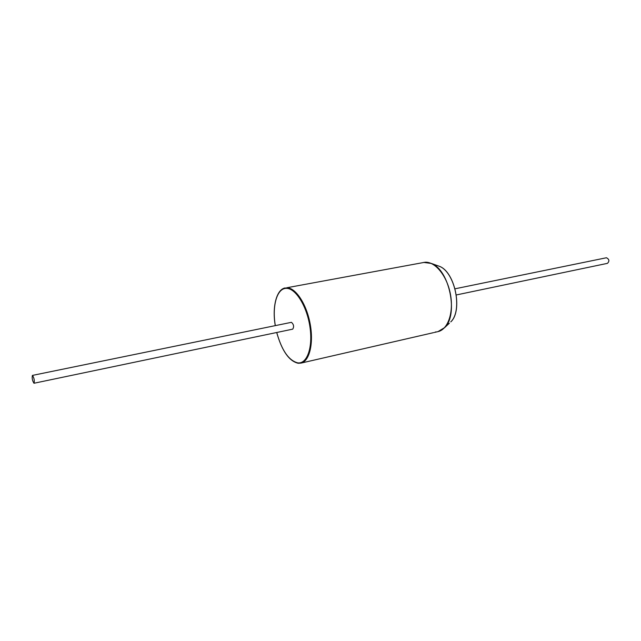 <?xml version="1.0" encoding="UTF-8"?>
<svg xmlns="http://www.w3.org/2000/svg" width="641" height="641" viewBox="0 0 641 641"><rect width="100%" height="100%" fill="white"/><g stroke="black" fill="none" stroke-linecap="round" stroke-linejoin="round"><path stroke-width="0.96" d="M606.074 257.85L606.506 257.762C609.295 259.301 609.607 261.167 607.444 263.355L456.344 294.948M33.941 383.23L34.045 383.238C34.646 380.666 34.133 378.062 32.523 375.418L32.427 375.41C31.826 377.958 32.33 380.57 33.941 383.23M292.528 329.17L292.713 329.154C294.187 326.726 293.778 324.45 291.471 322.335L291.142 322.399M435.239 332.118L435.944 331.862M426.754 262.265L431.417 263.459C449.373 269.781 458.66 314.651 444.694 327.575L440.888 330.524M449.349 323.224L444.694 327.575L437.987 331.621C447.923 329.538 453.876 312.479 450.431 294.251C447.098 275.999 435.247 261.432 425.039 262.241L286.567 287.793C295.365 287.328 306.342 303.554 310.068 323.425C313.898 343.28 309.475 361.38 300.941 363.118L298.281 363.263M276.744 332.495C281.744 350.411 288.746 360.538 297.761 362.87C307.119 364.168 313.129 347.23 309.883 326.517C306.783 305.797 295.349 287.849 286.198 288.37C276.848 288.314 271.952 306.246 275.326 325.628M423.653 262.409L431.417 263.459L439.253 266.263C454.966 271.568 463.082 310.789 450.767 321.894C462.986 310.548 454.966 271.824 439.253 266.263L437.418 265.606M276.696 332.503C281.92 350.891 289.075 361.139 298.169 363.271L300.941 363.118L433.564 332.639M34.045 383.238L292.713 329.154M437.987 331.621L434.318 332.463M32.427 375.41L291.302 322.351M606.29 257.786L455.07 288.787M275.277 325.636C271.904 306.398 276.776 288.955 285.373 287.913"/></g></svg>
